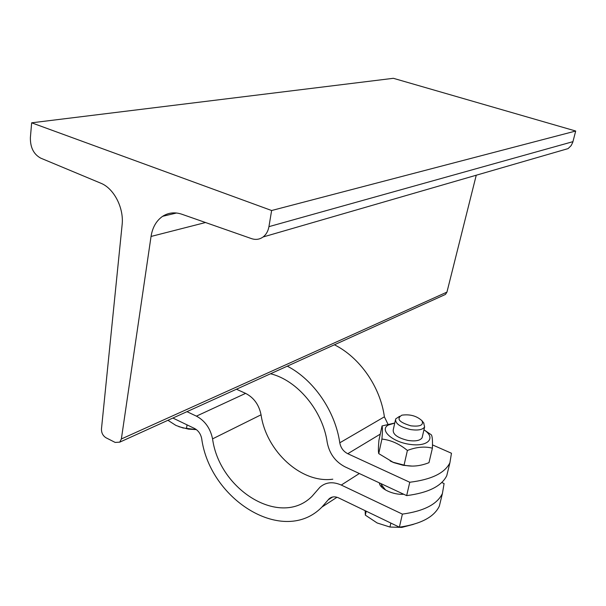 <?xml version="1.0" encoding="UTF-8"?>
<svg xmlns="http://www.w3.org/2000/svg" width="606" height="606" viewBox="0 0 606 606"><rect width="100%" height="100%" fill="white"/><g stroke="black" fill="none" stroke-linecap="round" stroke-linejoin="round"><path stroke-width="0.91" d="M443.986 295.092L445.448 294.433L446.955 292.1L476.248 175.217M121.367 438.971L151.046 236.454C152.492 227.401 156.348 220.69 162.628 216.312C168.415 212.6 174.801 211.903 181.792 214.213L251.551 238.635C255.755 240.021 259.595 239.468 263.087 236.984C266.178 234.59 268.132 231.151 268.935 226.652L271.624 210.517L575.7 131.025L393.37 78.303L31.656 122.813L30.383 137.592C30.224 147.409 33.641 154.25 40.647 158.105L100.725 183.171C113.958 188.307 124.116 208.078 122.109 224.902L101.467 428.942C101.384 432.873 102.914 435.828 106.05 437.797L115.17 442.425L119.738 442.153L121.367 438.971L446.955 292.1M561.838 150.417L568.095 148.606L571.14 145.622L572.784 142.258L575.7 131.025M271.624 210.517L31.656 122.813M287.297 366.16C313.544 379.674 335.239 411.08 339.784 442.804C340.754 447.834 343.42 451.47 347.768 453.712L409.754 482.255C431.411 479.588 444.796 473.104 449.902 462.787L451.462 453.243L432.487 444.895M387.931 424.155L384.386 416.822C380.303 386.795 359.676 357.313 334.414 344.791M394.748 423.071L388.204 425.079C379.038 430.093 392.574 442.244 410.467 444.456C428.412 446.955 436.312 437.706 423.942 429.843M395.385 420.193L393.271 429.722C392.605 434.305 397.491 437.873 407.929 440.426C415.443 441.539 420.17 440.645 422.117 437.737L422.397 436.525M423.958 429.79L431.404 434.881C432.358 436.54 432.692 440.971 432.404 448.182C424.798 446.213 416.466 446.97 407.399 450.455C399.415 443.895 390.923 440.092 381.916 439.055C382.545 431.904 382.583 427.533 382.038 425.942L394.756 423.011M382.038 425.942L378.939 440.236C378.295 447.251 378.235 451.705 378.742 453.606L393.044 462.242L404.126 465.12C411.883 466.961 420.163 466.15 428.98 462.673L432.404 448.182M411.747 466.044L403.285 465.317L393.824 462.643L390.241 461.022M381.916 439.055L378.742 453.606M407.399 450.455L404.058 465.105M448.448 468.741L446.766 475.665C441.622 486.171 428.26 492.822 406.664 495.617L409.754 482.255M406.664 495.617L345.049 466.855C335.338 461.78 329.399 453.629 327.217 442.41C322.771 410.663 297.372 380.303 270.549 373.758M381.265 483.762L381.265 484.512L385.575 490.027M167.938 420.299L175.929 425.435L182.898 427.919L196.389 429.616L188.458 429.116L178.838 426.677M187.049 424.867L186.489 428.609M399.581 416.307L395.657 418.935C395.006 423.45 399.922 426.98 410.406 429.533C417.943 430.661 422.685 429.79 424.617 426.935L423.624 422.829M410.913 425.829C399.157 422.329 396.127 418.776 401.831 415.178C409.974 414.034 416.686 415.89 421.973 420.731C423.844 425.124 420.163 426.821 410.913 425.829M365.138 510.684L365.335 515.13L377.152 522.97L389.953 527.038L401.854 527.402L413.413 524.364M366.191 511.191L365.335 515.13M390.855 523.076L389.953 527.038M381.575 485.709L381.977 487.383M441.1 498.889L439.35 506.093C434.123 517.047 420.799 524.076 399.377 527.175L402.392 514.115C423.889 511.138 437.229 504.268 442.418 493.496L444.084 483.558L441.759 482.497M399.377 527.175L338.618 497.897C334.845 496.238 331.649 496.572 329.02 498.889L321.953 507.04C284.032 546.006 209.971 500.374 201.677 438.532C200.684 433.866 198.306 430.518 194.549 428.48L172.899 418.049M186.981 411.663L196.42 416.148C204.942 420.715 210.327 428.29 212.57 438.865C219.425 490.284 280.722 527.977 312.075 496.253L319.945 487.209C325.786 482.126 332.899 481.406 341.276 485.05L402.392 514.115M332.8 479.195C301.356 483.649 266.269 451.311 261.057 414.799C258.997 404.755 253.846 397.619 245.597 393.377L236.446 389.226M403.657 494.216C393.476 495.216 379.477 488.618 379.379 482.884M151.046 236.454L205.532 222.523M268.935 226.652L572.958 141.653M384.386 416.822L339.784 442.804M347.768 453.712L380.265 434.131M245.597 393.377L196.42 416.148M341.276 485.05L359.335 473.528M328.164 499.874L332.603 497.011M212.57 438.865L261.057 414.799M162.628 216.312L176.551 213.001M263.087 236.984L568.095 148.606M119.738 442.153L445.448 294.433M403.285 465.317L404.126 465.12M393.824 462.643L393.044 462.242M446.766 475.665L449.902 462.787M183.285 428.078L182.898 427.919M421.973 420.731L423.95 423.238M422.117 437.737L424.617 426.935M381.78 487.186L381.863 486.807M439.35 506.093L442.418 493.496M321.953 507.04L336.989 497.268M329.02 498.889L331.361 497.382"/></g></svg>
